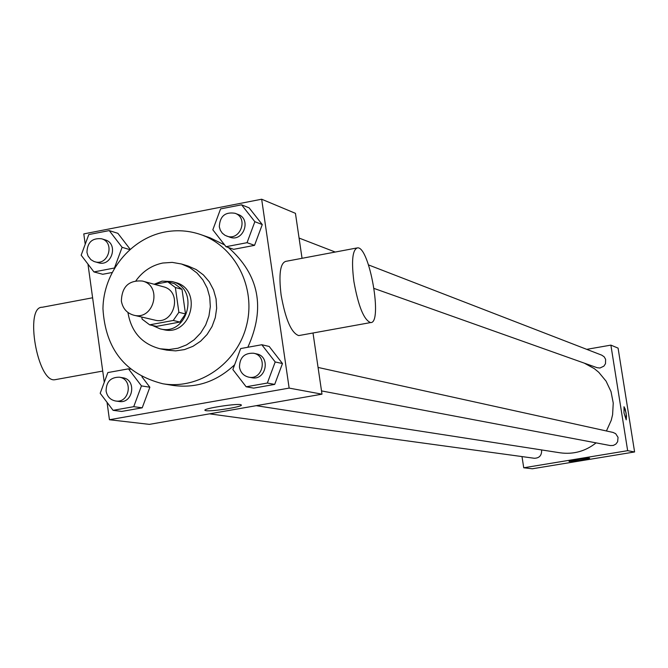 <?xml version="1.0" encoding="UTF-8"?>
<svg xmlns="http://www.w3.org/2000/svg" width="668" height="668" viewBox="0 0 668 668"><rect width="100%" height="100%" fill="white"/><g stroke="black" fill="none" stroke-linecap="round" stroke-linejoin="round"><path stroke-width="1" d="M121.376 301.118C121.818 286.697 128.824 280.009 142.401 281.044C162.758 285.679 153.882 320.799 133.767 315.196C126.887 313.217 122.753 308.524 121.376 301.118M142.401 281.044L163.234 286.731C183.174 291.273 174.498 325.575 154.792 320.097L133.767 315.196M167.785 281.829L174.482 283.7L182.013 289.344L185.504 313.952L179.909 322.059L156.479 326.376L149.64 324.832L173.237 320.473L178.874 312.307L175.367 287.507L167.785 281.829L154.475 284.334M141.808 317.075L142.1 319.129L149.64 324.832M152.421 325.458L160.111 328.856C187.908 336.371 200.099 288.15 172.068 281.554L162.107 281.128L154.166 284.251M172.068 281.554L175.392 282.489C203.322 289.06 191.173 337.106 163.476 329.608L160.111 328.856M179.909 322.059L173.237 320.473M182.013 289.344L175.367 287.507M185.504 313.952L178.874 312.307M127.939 312.482C131.204 331.896 141.917 343.995 160.095 348.779L169.012 349.531L177.947 348.228L186.464 344.93L194.154 339.778L200.667 333.023L205.677 324.982L208.942 316.039L210.32 306.612L209.735 297.16L207.222 288.125L202.897 279.934L196.976 272.987L189.737 267.592L181.521 264.01L172.227 262.382L162.775 263.025C151.761 265.313 142.835 271.2 135.988 280.669M160.095 348.779L166.775 350.132L175.634 350.875L184.51 349.589L192.96 346.316L200.609 341.206L207.072 334.501L212.04 326.518L215.288 317.642L216.649 308.29L216.073 298.905L213.568 289.937L209.276 281.804L203.389 274.907L196.2 269.555L188.042 265.998L181.521 264.01M164.762 232.03C130.419 238.559 103.348 272.302 102.955 308.716C105.402 349.189 125.35 374.205 162.808 383.758C198.922 389.928 237.115 363.584 246.525 325.541C256.328 287.599 235.245 246.267 200.542 234.526C188.869 230.56 176.945 229.725 164.762 232.03M200.542 234.526L210.002 237.8L224.623 244.914M228.381 247.511C259.159 274.748 265.647 307.998 247.828 347.268M234.643 364.736C216.716 381.712 196.066 388.592 172.686 385.378L162.808 383.758M226.018 246.701L233.691 249.323L254.541 245.348L262.274 224.565L249.106 207.832L241.574 204.817L220.582 208.909L212.825 229.809L226.018 246.701L247.051 242.684L254.85 221.701L241.574 204.817M246.158 386.789L253.69 388.116L274.698 384.401L282.472 363.534L269.196 346.458L261.814 344.738L240.664 348.562L232.856 369.546L246.158 386.789L267.35 383.04L275.199 361.972L261.814 344.738M107.047 402.345L109.443 419.738L289.144 388.1L261.664 199.223L83.792 233.9L85.22 244.229M87.959 264.094L104.275 382.263M117.894 233.332L130.118 249.206L117.894 233.332L109.235 230.594L88.786 234.577L81.162 255.201L93.946 271.926L114.445 268.01L122.11 247.31L109.235 230.594M102.738 274.281L111.999 272.519L102.738 274.281L93.946 271.926M113.084 410.336L121.743 411.43L142.217 407.814L149.866 387.223L141.883 376.744L149.866 387.223L141.449 385.895L128.473 368.845L107.865 372.569L100.192 393.277L113.084 410.336L133.734 406.678L141.449 385.895M302.045 258.307L295.448 213.334L261.664 199.223M109.443 419.738L149.365 424.372L321.993 394.17L313.008 332.998M321.993 394.17L289.144 388.1M205.986 410.678L205.076 410.411C201.594 408.624 239.687 402.821 241.215 404.908C244.288 406.503 211.99 411.789 205.986 410.678M299.523 335.445L298.73 335.586C291.407 333.115 285.537 319.605 281.111 295.047C278.631 274.356 280.193 263.125 285.795 261.363L356.654 248.012M92.61 297.778L42.284 307.255C24.198 306.286 37.533 383.031 54.885 379.725L55.937 379.533M353.898 281.562C351.284 260.745 352.504 249.506 357.555 247.845C369.521 246.367 383.031 323.855 370.581 322.577C363.901 319.972 358.34 306.295 353.898 281.562M584.283 363.133L594.311 368.627L598.745 372.285L606.085 381.161L611.02 391.623L613.241 403.038L612.606 414.678L611.22 420.356L606.427 430.985M596.106 442.867C585.41 451.301 573.403 454.616 560.093 452.804L256.203 405.676M209.518 413.843L534.291 458.265C539.21 458.173 541.656 455.618 541.631 450.599L541.489 449.915M368.511 264.92L601.751 355.159L604.156 356.787L605.617 359.309L605.5 363.676L603.889 366.147L599.964 368.018L597.083 367.684L374.097 288.451M318.068 367.442L613.049 432.438L615.687 433.691L618.042 437.356L617.641 441.732L615.879 444.095L613.282 445.456L610.368 445.573L321.517 390.914M522 456.586L523.729 467.784L627.653 450.675L610.886 345.122L586.721 349.347M523.729 467.784L532.304 468.777L634.6 451.96L618.084 348.128L610.886 345.122M634.6 451.96L627.653 450.675M569.228 461.513L569.053 461.454C567.95 460.878 589.61 457.488 589.66 458.231C584.266 459.801 577.461 460.887 569.228 461.513M624.004 412.974L624.004 406.72L625.231 409.125L626.517 416.047L626.208 419.83L624.004 412.974M623.995 406.72L626.133 413.141L626.217 419.83M632.621 439.544L632.454 438.459M620.53 363.517L620.355 362.44M119.263 377.186L122.737 377.754C136.94 379.466 133.191 404.006 119.104 401.485L115.622 401C110.362 399.948 107.189 396.633 106.103 391.072C106.195 381.862 110.587 377.236 119.263 377.186C133.517 378.898 129.751 403.539 115.622 401M130.419 369.179L128.473 368.845M121.743 411.43L142.217 407.814L133.734 406.678M142.217 407.814L149.866 387.223M253.598 353.23L256.604 353.898C271.033 356.453 265.989 381.027 251.711 377.712L248.68 377.136C243.595 375.875 240.522 372.569 239.478 367.208C239.645 357.522 244.354 352.863 253.598 353.23C268.077 355.802 263.008 380.468 248.68 377.136M253.69 388.116L274.698 384.401L282.472 363.534L275.199 361.972M282.472 363.534L269.196 346.458M274.698 384.401L267.35 383.04M101.536 238.768L105.06 239.845C118.762 243.419 111.857 267.133 98.388 262.758L93.988 261.489L90.865 259.643L88.042 255.994L86.949 252.37C87.324 242.384 92.192 237.85 101.536 238.768C115.288 242.35 108.358 266.156 94.848 261.764M129.675 249.598L122.11 247.31M235.061 213.284L238.125 214.47C251.853 219.137 243.219 242.584 229.767 237.165L225.083 235.353L222.327 233.207L220.348 230.268L219.313 226.819C219.847 216.232 225.091 211.723 235.061 213.284C248.838 217.968 240.171 241.499 226.677 236.063M233.691 249.323L254.541 245.348L262.274 224.565L254.85 221.701M262.274 224.565L249.106 207.832M254.541 245.348L247.051 242.684M102.73 371.066L54.885 379.725M298.73 335.586L370.581 322.577M335.244 252.045L299.072 238.05"/></g></svg>
